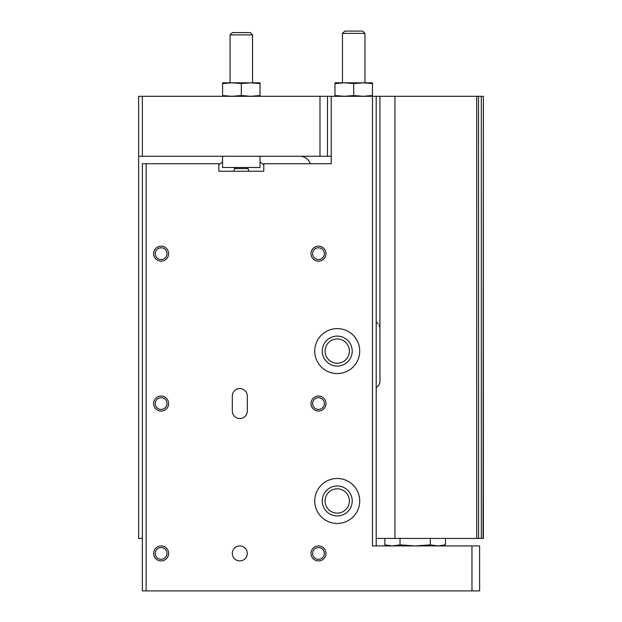 <?xml version="1.0" encoding="UTF-8"?>
<svg xmlns="http://www.w3.org/2000/svg" width="622" height="622" viewBox="0 0 622 622"><rect width="100%" height="100%" fill="white"/><g stroke="black" fill="none" stroke-linecap="round" stroke-linejoin="round"><path stroke-width="0.93" d="M222.575 161.93A33.72 33.72 0 0 0 218.827 164.838M138.636 156.246L142.384 156.246L142.384 96.301L138.636 96.301L138.636 538.442L142.384 538.442M331.231 156.246L142.384 156.246M376.201 387.56A7.495 7.495 0 0 0 379.941 381.068L379.941 96.301L376.201 96.301L376.201 545.937M331.231 96.301L331.231 163.742L263.79 163.742L263.79 171.237L218.827 171.237L218.827 163.742L142.384 163.742L142.384 590.9L471.958 590.9L471.958 545.937L372.454 545.937L372.454 96.301L327.483 96.301L327.483 156.246M260.043 96.301L260.043 95.524L250.674 96.301L241.305 95.524L231.936 96.301L222.575 95.524L222.575 96.301M310.355 163.742A11.243 11.243 0 0 0 299.757 156.246M376.201 538.442L483.364 538.442L483.364 96.301L483.076 538.442M379.941 96.301L483.076 96.301M142.384 96.301L319.996 96.301L319.996 156.246M319.996 96.301L327.483 96.301M394.931 96.301L394.931 538.442M476.724 96.301L476.724 538.442M478.582 538.442L478.528 96.301L478.582 538.442M263.79 164.838A33.72 33.72 0 0 0 260.043 161.93M379.941 328.61A7.495 7.495 0 0 0 379.031 325.026M378.137 323.735A7.495 7.495 0 0 0 376.201 322.118M260.043 83.581L260.043 82.812L250.674 82.812L260.043 83.581L260.043 95.524M241.305 83.581L250.674 82.812L231.936 82.812L241.305 83.581L241.305 95.524M231.936 82.812L222.575 82.812L222.575 83.581L231.936 82.812L230.062 82.812L230.062 34.894L252.548 34.894L250.254 32.601L232.364 32.601L230.062 34.894M222.575 83.581L222.575 95.524M252.548 34.894L252.548 82.812L250.674 82.812M222.575 156.246L222.575 167.489L260.043 167.489L260.043 156.246M322.243 500.974A14.99 14.99 0 0 1 344.72 487.99A14.99 14.99 0 0 1 344.72 513.951A14.99 14.99 0 0 1 322.243 500.974M325.081 500.974A12.145 12.145 0 0 1 343.305 490.455A12.145 12.145 0 0 1 343.305 511.494A12.145 12.145 0 0 1 325.081 500.974M322.243 351.096A14.99 14.99 0 0 1 344.72 338.111A14.99 14.99 0 0 1 344.72 364.072A14.99 14.99 0 0 1 322.243 351.096M325.081 351.096A12.145 12.145 0 0 1 343.305 340.576A12.145 12.145 0 0 1 343.305 361.615A12.145 12.145 0 0 1 325.081 351.096M388.937 545.937L384.878 544.849L392.451 545.937L400.024 544.849L415.169 545.937L430.307 544.849L437.88 545.937L445.453 544.849L440.912 545.751M337.225 478.489A22.485 22.485 0 0 1 356.701 512.217A22.485 22.485 0 0 1 317.756 512.217A22.485 22.485 0 0 1 337.225 478.489M314.748 351.096A22.485 22.485 0 0 1 348.468 331.619A22.485 22.485 0 0 1 348.468 370.564A22.485 22.485 0 0 1 314.748 351.096M471.958 590.9L479.616 590.9L479.616 545.937L471.958 545.937M376.201 96.301L372.454 96.301L372.454 95.524L363.085 96.301L353.716 95.524L344.347 96.301L334.978 95.524L334.978 96.301M232.317 396.058L232.317 411.041A7.495 7.495 0 0 0 239.804 418.536A7.495 7.495 0 0 0 247.299 411.041L247.299 396.058A7.495 7.495 0 0 0 239.804 388.563A7.495 7.495 0 0 0 232.317 396.058M232.317 553.432A7.495 7.495 0 0 1 243.552 546.94A7.495 7.495 0 0 1 243.552 559.917A7.495 7.495 0 0 1 232.317 553.432M311 253.675A7.495 7.495 0 0 1 322.243 247.183A7.495 7.495 0 0 1 322.243 260.159A7.495 7.495 0 0 1 311 253.675M311 403.554A7.495 7.495 0 0 1 322.243 397.061A7.495 7.495 0 0 1 322.243 410.038A7.495 7.495 0 0 1 311 403.554M311 553.432A7.495 7.495 0 0 1 322.243 546.94A7.495 7.495 0 0 1 322.243 559.917A7.495 7.495 0 0 1 311 553.432M153.626 253.675A7.495 7.495 0 0 1 164.869 247.183A7.495 7.495 0 0 1 164.869 260.159A7.495 7.495 0 0 1 153.626 253.675M153.626 403.554A7.495 7.495 0 0 1 164.869 397.061A7.495 7.495 0 0 1 164.869 410.038A7.495 7.495 0 0 1 153.626 403.554M153.626 553.432A7.495 7.495 0 0 1 164.869 546.94A7.495 7.495 0 0 1 164.869 559.917A7.495 7.495 0 0 1 153.626 553.432M146.131 163.742L146.131 590.9M372.454 83.581L372.454 82.812L363.085 82.812L372.454 83.581L372.454 95.524M353.716 83.581L363.085 82.812L344.347 82.812L353.716 83.581L353.716 95.524M344.347 82.812L334.978 82.812L334.978 83.581L344.347 82.812L342.473 82.812L342.473 33.394L364.958 33.394L364.958 82.812L363.085 82.812M334.978 83.581L334.978 95.524M155.251 553.432A5.87 5.87 0 0 1 164.052 548.347A5.87 5.87 0 0 1 164.052 558.517A5.87 5.87 0 0 1 155.251 553.432M155.251 403.554A5.87 5.87 0 0 1 164.052 398.469A5.87 5.87 0 0 1 164.052 408.638A5.87 5.87 0 0 1 155.251 403.554M155.251 253.675A5.87 5.87 0 0 1 164.052 248.59A5.87 5.87 0 0 1 164.052 258.76A5.87 5.87 0 0 1 155.251 253.675M312.625 553.432A5.87 5.87 0 0 1 321.426 548.347A5.87 5.87 0 0 1 321.426 558.517A5.87 5.87 0 0 1 312.625 553.432M312.625 403.554A5.87 5.87 0 0 1 321.426 398.469A5.87 5.87 0 0 1 321.426 408.638A5.87 5.87 0 0 1 312.625 403.554M312.625 253.675A5.87 5.87 0 0 1 321.426 248.59A5.87 5.87 0 0 1 321.426 258.76A5.87 5.87 0 0 1 312.625 253.675M342.473 33.394L344.775 31.1L362.657 31.1L364.958 33.394M233.716 171.237L234.478 168.578L235.917 167.489M441.395 545.937L445.453 544.849L445.453 538.442M430.307 544.849L430.307 538.442M400.024 544.849L400.024 538.442M384.878 544.849L384.878 538.442M481.319 96.301L481.319 538.442M234.478 168.578L248.131 168.578L246.693 167.489M248.131 168.578L248.893 171.237"/></g></svg>

